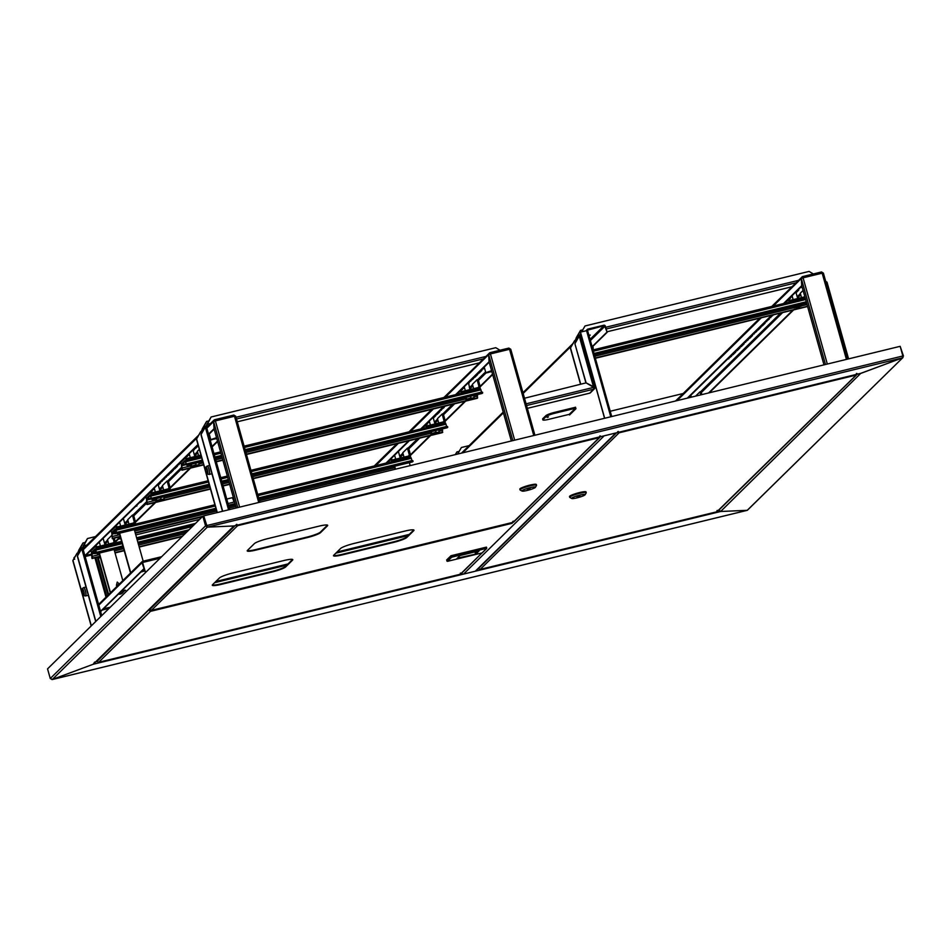 <?xml version="1.0" encoding="UTF-8"?>
<svg xmlns="http://www.w3.org/2000/svg" width="951" height="951" viewBox="0 0 951 951"><rect width="100%" height="100%" fill="white"/><g stroke="black" fill="none" stroke-linecap="round" stroke-linejoin="round"><path stroke-width="1.43" d="M207.08 526.402L205.559 525.855L207.294 527.139L52.305 679.501L93.257 664.238L233.934 525.951L602.423 436.236M747.355 510.295L902.998 357.493L747.26 510.307L52.305 679.501L50.26 678.527L205.559 525.855L202.848 516.203L203.585 516.024L206.296 525.677L203.74 515.87L900.157 346.319L902.868 355.971L902.237 357.945L207.294 527.139L233.934 525.951L207.294 527.139L206.522 526.093M234.303 525.879L93.257 664.238L461.853 574.499L461.817 573.013M202.848 516.203L47.55 668.874L50.26 678.527M857.231 374.219L719.015 509.962L720.62 511.495L719.491 510.901M900.181 346.426L903.45 355.947L902.237 357.945L860.774 373.339L720.62 511.495L747.26 510.307L720.62 511.495L461.853 574.499M617.472 432.574L602.518 436.212M902.237 357.945L861.297 373.208L617.579 432.55M207.294 527.139L203.74 515.87M588.895 335.228L590.262 335.073L589.014 335.655M592.2 347.008L607.118 332.351L605.383 326.193A1.32 1.272 45.5 0 0 603.778 325.23L587.908 329.094A1.32 1.272 45.5 0 0 586.981 330.484M587.528 330.14L603.921 325.753L590.06 339.376M569.376 414.315L569.566 414.969L575.937 408.692L575.521 407.206M588.051 329.617A0.785 0.749 45.5 0 0 587.516 330.449L611.707 416.538L587.552 330.484L580.455 332.065L604.681 418.25M604.551 418.285L580.455 332.065M607.118 332.351L604.872 326.312A0.785 0.749 45.5 0 0 603.921 325.753M592.116 346.711L606.595 332.481M548.501 416.918L547.146 417.465L548.501 416.918M575.807 408.217L569.994 413.935A1.712 1.64 -134.5 0 1 569.257 414.351L548.834 419.32A7.798 1.082 164.3 0 1 542.878 419.902L542.629 419.011A7.798 1.082 -15.7 0 1 542.783 418.69L545.898 415.623A7.798 1.082 -15.7 0 1 554.802 412.306L575.224 407.337M554.802 412.306L555.051 413.198L575.474 408.229A1.712 1.64 45.5 0 0 575.783 408.122M555.051 413.198A7.798 1.082 164.3 0 0 546.147 416.514L545.898 415.623M542.783 418.69L543.045 419.581L546.147 416.514M616.319 432.848L475.952 570.838A1.557 1.498 -134.5 0 1 475.274 571.218L463.529 574.083A1.557 1.498 -134.5 0 1 461.913 573.501M603.956 435.867A1.557 1.498 45.5 0 0 604.158 435.831L615.915 432.967A1.557 1.498 45.5 0 0 616.105 432.907M476.974 569.839L476.915 570.838L476.713 570.101M51.936 679.585L93.257 664.238L94.624 662.086M579.611 336.024A1.557 1.498 -134.5 0 1 580.716 334.395L581.025 334.597M580.372 335.953A0.785 0.749 -134.5 0 1 580.918 335.132L581.156 335.073M594.054 387.449L594.803 387.33A1.557 1.498 -134.5 0 1 593.757 389.173L526.557 405.53M593.745 387.818L594.066 387.509A0.785 0.749 -134.5 0 1 593.828 388.293M205.689 427.058A1.557 1.498 -134.5 0 1 206.117 425.798L202.064 429.781A1.557 1.498 45.5 0 0 201.695 431.255L200.649 431.73L196.441 439.112L217.101 512.613M580.039 334.764L575.985 338.746A1.557 1.498 45.5 0 0 575.617 340.22L574.57 340.696L570.362 348.078L580.526 384.228M589.596 393.179L527.353 408.348L589.656 393.179A1.557 1.498 45.5 0 0 590.381 392.775L594.434 388.793M206.117 425.798A1.557 1.498 -134.5 0 1 206.795 425.43L206.89 424.384L210.54 423.492M206.45 426.999A0.785 0.749 -134.5 0 1 206.997 426.167L206.474 426.69M206.795 425.43L211.098 417.002L495.768 347.697L500.012 350.241M206.736 424.538L211.098 417.002M513.243 358.158L524.512 398.231L586.089 382.873L593.638 387.378L593.757 389.173L589.703 393.155M208.804 420.901L206.581 421.436L202.563 429.293M203.276 428.604L202.385 429.472M202.218 428.972L206.581 421.436M222.498 511.305L200.958 434.678L205.321 427.142L206.51 427.035L229.655 509.558M228.561 509.819L205.321 427.142L200.958 434.678M222.677 511.258L201.113 434.524M201.434 433.834L200.804 431.588L196.595 438.958L217.292 512.565M575.034 343.489L579.23 336.107L593.65 387.378L594.803 387.33L586.101 382.861L574.88 343.644L579.076 336.262L580.431 336L594.779 387.223M585.911 382.908L574.88 343.644M575.355 342.8L574.725 340.541L570.517 347.923L580.704 384.18M580.657 333.492L580.716 334.395M813.319 273.959L809.075 271.415L585.02 325.967L581.727 331.756M581.643 331.768L585.02 325.967M582.725 329.866L580.502 330.401L576.484 338.259M577.198 337.569L576.306 338.437M576.14 337.938L580.502 330.401M825.706 281.365L827.001 282.138L848.577 358.872M82.083 548.584A1.557 1.498 -134.5 0 1 82.499 547.324L78.457 551.307A1.557 1.498 45.5 0 0 78.077 552.769L77.031 553.256L72.823 560.638L91.189 625.972M82.499 547.324A1.557 1.498 -134.5 0 1 83.177 546.956L83.272 545.898L86.921 545.018M82.832 548.513A0.785 0.749 -134.5 0 1 83.379 547.693L82.856 548.216M83.177 546.956L87.48 538.528L95.504 536.578M83.117 546.052L87.48 538.528M85.198 542.427L82.975 542.962L78.957 550.807M79.658 550.118L78.778 550.986M78.612 550.498L82.975 542.962M95.706 621.526L77.34 556.192L81.703 548.668L82.892 548.549L101.698 615.642M100.782 616.545L81.703 548.668L77.34 556.192M95.861 621.383L77.495 556.05M77.816 555.348L77.186 553.102L72.977 560.484L91.344 625.817M457.586 454.067L461.401 447.493L469.14 445.615M610.257 411.248L683.198 393.5M461.401 447.493L457.669 454.043M455.291 454.626L456.896 451.927L455.363 454.602M459.119 451.392L456.896 451.927M205.618 469.639A3.59 0.868 -103.7 0 0 207.449 474.097A3.59 0.868 -103.7 0 0 207.782 471.577A3.59 0.868 -103.7 0 0 205.761 467.167A3.59 0.868 -103.7 0 0 205.618 469.639M205.761 467.167L207.056 466.145A4.291 1.046 76.3 0 1 207.163 466.085A4.291 1.046 76.3 0 1 209.47 471.399A4.291 1.046 76.3 0 1 209.184 474.418A4.291 1.046 76.3 0 1 209.065 474.418L207.449 474.097M207.639 471.446A3.115 0.761 -103.7 0 0 205.963 467.583A3.115 0.761 -103.7 0 0 205.761 469.77A3.115 0.761 -103.7 0 0 207.437 473.634A3.115 0.761 -103.7 0 0 207.639 471.446M84.247 593.65A3.59 0.868 -103.7 0 0 83.319 590.024A3.59 0.868 -103.7 0 0 82.155 588.693A3.59 0.868 -103.7 0 0 81.929 590.619A3.59 0.868 -103.7 0 0 83.843 595.623A3.59 0.868 -103.7 0 0 84.247 593.65M82.155 588.693L83.438 587.659A4.291 1.046 76.3 0 1 83.545 587.611A4.291 1.046 76.3 0 1 85.935 593.59A4.291 1.046 76.3 0 1 85.578 595.944A4.291 1.046 76.3 0 1 85.447 595.944L83.843 595.623M82.083 590.809A3.115 0.761 -103.7 0 0 83.831 595.16A3.115 0.761 -103.7 0 0 84.092 593.448A3.115 0.761 -103.7 0 0 82.357 589.109A3.115 0.761 -103.7 0 0 82.083 590.809M226.754 499.049L232.448 497.658L233.768 501.082L233.554 502.199L228.014 503.555M232.603 497.706L233.625 498.443M234.255 500.666L233.673 502.104M723.093 363.508L723.949 362.664M690.39 395.652L690.997 395.878M710.623 375.764L709.767 376.608M823.994 364.863L801.729 285.657L801.301 278.488L803.084 277.823L802.406 276.622L771.784 306.412M846.426 359.395L822.187 273.175L823.34 273.127L821.509 271.962L822.187 273.175L823.34 273.127L847.519 359.133M802.894 277.87L802.359 276.646L801.313 278.488M800.112 287.796L802.133 287.083M737.18 350.622L739.177 347.721L739.985 347.876L737.18 350.622L735.396 351.418M797.96 289.9L798.804 290.043L796.07 292.742M792.266 296.486L790.008 297.722M732.983 354.759L732.769 354.01L734.968 351.846L735.789 352.001L732.983 354.759L731.188 355.543M730.748 355.983L731.581 356.138L726.992 359.68M749.792 338.235L751.777 335.334L752.586 335.477L749.792 338.235L747.997 339.02M747.545 339.459L748.389 339.614L743.801 343.156M743.349 343.596L744.193 343.739L741.388 346.497L739.593 347.281M788.973 298.769L790.459 298.198L789.175 299.517M755.95 331.21L756.794 331.352L752.205 334.895M760.158 327.073L760.99 327.215L758.197 329.973L756.402 330.758M762.393 325.848L764.378 322.936L765.198 323.09L762.393 325.848L760.598 326.633M768.551 318.811L769.395 318.965L764.806 322.496M773.532 314.9L769.002 318.371M797.996 289.9L795.856 291.993M730.772 355.983L728.454 358.242M747.581 339.459L745.263 341.718M743.373 343.596L741.055 345.843M755.986 331.198L753.656 333.456M760.182 327.073L757.864 329.331M768.586 318.811L766.268 321.069M772.248 315.209L770.465 316.933M822.603 273.306L821.664 272.735M709.351 392.763L793.514 310.026M708.626 392.953L792.777 310.216M773.27 306.056L801.301 278.488L801.729 285.657L783.529 303.547M771.475 315.399L687.311 398.136M801.848 286.085L784.266 303.369M772.212 315.221L688.048 397.958M397.97 451.88L398.576 452.105M511.341 440.979L489.076 361.784L488.648 354.616L490.431 353.938L489.753 352.738L443.891 397.506M533.773 435.522L509.534 349.29L510.687 349.243L508.856 348.09L509.534 349.29L510.687 349.243L534.866 435.249M490.24 353.998L489.706 352.762L488.648 354.604L489.076 361.772L455.636 394.641M426.488 423.849L427.391 423.884L426.357 424.954M484.451 367.835L481.563 369.713M481.111 370.153L481.955 370.296L479.149 373.054L477.354 373.838M437.139 414.351L439.124 411.45L439.933 411.605L437.139 414.351L435.344 415.147M434.952 423.944L433.097 417.358L435.796 415.623L433.311 418.119M429.507 421.864L426.94 423.397M474.953 377.178L476.938 374.278L477.747 374.432L474.953 377.178L473.158 377.963M443.297 407.325L444.141 407.468L439.552 411.01M445.639 405.994L443.748 406.885M464.433 387.521L461.164 390.148M468.51 382.54L469.402 382.575L468.237 383.776M472.706 378.415L473.55 378.557L468.962 382.1M426.524 423.837L426.44 425.228A0.785 0.749 45.5 0 0 427.379 425.786L443.546 421.852A0.785 0.749 45.5 0 0 444.069 420.936L442.132 414.054L443.237 413.792L445.175 420.663A1.95 1.866 45.5 0 1 443.855 422.969L427.688 426.904A1.95 1.866 45.5 0 1 425.335 425.489L425.228 425.097M491.584 370.7L485.806 372.661L484.237 367.074L483.025 368.275M481.135 370.141L478.817 372.4M430.399 425.049L429.293 421.103L428.402 421.971M443.332 407.325L441.002 409.572M465.336 390.706L464.219 386.76L462.02 388.923M468.534 382.54L469.877 389.601M472.742 378.403L470.412 380.662M509.95 349.421L509.011 348.862M410.547 455.279L430.696 435.463M445.246 421.174L465.633 401.132M480.172 386.831L492.666 374.551M410.475 454.804L429.959 435.653M445.175 420.687L464.896 401.31M480.112 386.344L492.547 374.123M443.594 406.493L420.711 428.984M408.657 440.836L386.011 463.101M489.194 362.2L456.373 394.463M444.331 406.315L421.436 428.806M409.394 440.658L386.736 462.923M135.399 506.586L136.956 505.896L136.255 505.742M99.439 542.498L98.761 542.605M102.696 538.73L103.302 538.955M122.929 518.842L123.535 519.068M236.3 507.941L214.034 428.746L213.606 421.578L215.39 420.901L214.712 419.7L213.987 420.104L206.593 427.368M73.584 559.307L74.725 559.2L73.56 559.247L74.618 557.405M108.628 594.565L98.512 558.606L100.176 556.977M108.01 595.171L97.787 558.784L99.986 556.608M98.524 558.606L96.907 557.357L98.512 558.606M258.731 502.485L234.493 416.253L235.646 416.205L233.815 415.052L234.493 416.253L235.646 416.205L259.825 502.211M215.199 420.948L214.664 419.724L213.606 421.566L214.034 428.735L208.507 434.167M151.447 490.811L152.35 490.847L151.316 491.905M145.753 497.385L143.494 498.621M143.054 499.073L143.886 499.216L141.093 501.973L139.298 502.758M164.059 478.412L164.892 478.567L160.303 482.109M159.851 482.549L160.695 482.692L158.27 485.081M154.466 488.826L151.898 490.359M168.256 474.287L169.1 474.43L164.511 477.973M170.502 473.051L172.488 470.151L173.296 470.305L170.502 473.051L168.707 473.848M176.66 466.026L177.504 466.168L174.699 468.926L172.904 469.711M180.69 463.042L177.112 465.586M189.392 454.483L186.123 457.11M194.836 456.563L192.982 449.978L194.361 449.538L193.196 450.738M198.295 445.722L195.704 448.278L195.502 447.529L198.188 445.318M195.704 448.278L193.921 449.062M209.208 434.06L214.153 429.163M146.62 498.276A1.95 1.866 45.5 0 1 145.622 497.04L144.956 497.183M143.078 499.061L140.76 501.32M164.083 478.412L161.765 480.671M159.887 482.537L158.056 484.332M154.252 488.077L153.361 488.933M168.291 474.276L165.961 476.534M176.684 466.026L174.366 468.272M181.558 463.933A1.95 1.866 45.5 0 1 180.559 462.697L178.574 464.147M189.19 453.734L186.978 455.886M234.909 416.383L233.97 415.813M115.273 542.129L120.408 537.089M135.506 522.242L155.655 502.425M170.205 488.136L190.592 468.082M212.097 446.934L217.624 441.514M95.255 546.052L95.362 546.456A1.95 1.866 45.5 0 0 97.727 547.859L113.882 543.924A1.95 1.866 45.5 0 0 115.202 541.63L120.218 536.721M135.434 521.766L154.918 502.615M150.187 492.059L150.294 492.452A1.95 1.866 45.5 0 0 152.647 493.866L168.814 489.931A1.95 1.866 45.5 0 0 170.134 487.625L189.855 468.272M211.978 446.518L217.506 441.086M197.963 444.533L84.901 555.693M198.081 444.961L85.019 556.121M216.543 437.662L210.765 439.624L216.816 438.625M216.662 438.078L211.11 439.968M212.418 439.493L216.091 438.494L212.418 439.493M213.167 439.112L215.211 438.542M485.806 372.661L491.857 371.663M491.703 371.116L486.151 373.006M487.625 372.673L491.132 371.532L487.625 372.673M488.208 372.162L490.252 371.579M479.946 569.459L478.377 568.472M717.672 510.342L716.923 511.769L716.983 510.604M856.506 374.789L716.923 511.769L856.53 374.765M856.471 373.47L855.876 375.158L856.922 373.458M617.651 431.706L619.113 432.8L618.578 431.92M855.876 375.158L619.113 432.8L618.34 431.445M618.174 431.576L618.97 432.289M586.066 493.034A8.571 1.189 164.3 0 0 586.196 492.868A8.571 1.189 164.3 0 0 586.232 492.677L586.03 491.94A8.571 1.189 164.3 0 0 578.47 492.832A8.571 1.189 164.3 0 0 569.685 496.22A8.571 1.189 164.3 0 0 569.518 496.577L569.72 497.325A8.571 1.189 164.3 0 0 569.851 497.456L571.753 498.502A7.014 0.975 164.3 0 0 578.303 497.528A7.014 0.975 164.3 0 0 585.008 494.877A7.014 0.975 164.3 0 0 585.127 494.746A7.014 0.975 164.3 0 0 579.444 495.198A7.014 0.975 164.3 0 0 571.789 498.098A7.014 0.975 164.3 0 0 571.753 498.502M586.232 492.677A8.571 1.189 164.3 0 0 578.683 493.569A8.571 1.189 164.3 0 0 569.899 496.969A8.571 1.189 164.3 0 0 569.72 497.325M578.446 495.899L576.888 497.432L579.908 495.542L578.446 495.899M578.113 496.22L578.351 497.076M149.604 610.102L150.341 610.827L149.022 610.245L150.484 611.35L149.39 609.341M512.732 521.612L512.137 523.3L150.484 611.35L149.497 609.234M98.369 662.36L96.8 661.052M149.545 610.126L149.343 609.401M96.919 661.468L148.903 609.817M486.722 548.287L460.819 574L460.379 573.073L460.32 574.238L482.002 552.935M512.137 523.3L513.171 521.588M447.493 561.328L446.637 560.008L450.964 555.753L486.436 547.122L486.757 548.24L451.666 557.227L447.493 561.328L482.24 552.876L486.413 548.775M446.946 561.126L451.273 556.87L486.757 548.24M450.964 555.753L451.666 557.227M474.953 551.901L475.464 553.732L478.127 551.128M457.372 558.142L475.869 554.088L456.765 558.736L460.034 555.527L479.126 550.879L475.869 554.088M595.374 358.277L807.589 306.519M806.555 302.834L594.316 354.497M806.353 302.085L594.102 353.76M796.249 307.898L799.969 306.602L796.249 307.898M797.794 305.33L799.827 305.996L801.479 305.247L801.253 304.486M793.74 306.305L794.002 307.209L797.937 305.853M801.075 306.008L801.479 305.247M793.17 306.448L793.598 307.969L794.002 307.209M793.598 307.969L801.396 306.079L793.919 308.029M799.91 306.472L795.416 307.637M122.964 590.559L125.568 590.226L123.832 591.094M141.984 570.969L144.802 570.327M144.968 570.873L140.891 572.038M124.712 590.191L123.63 590.595M144.814 570.35L141.64 571.301M145.562 572.514L142.186 561.577L98.595 604.432M160.101 558.225L142.733 562.445L142.721 561.304L141.949 562.742L144.195 568.781L141.949 562.742L98.797 605.157M142.472 562.612L142.721 561.304L161.658 556.692L142.709 561.292M142.626 562.552L145.455 572.621M143.684 568.912L100.533 611.327M144.195 568.781L100.616 611.624M219.443 577.958A11.685 1.629 -15.7 0 1 232.793 572.977L283.85 560.543A11.685 1.629 -15.7 0 1 292.777 559.675A11.685 1.629 -15.7 0 1 292.539 560.163L285.609 566.962A11.685 1.629 -15.7 0 1 272.259 571.943L221.203 584.378A11.685 1.629 -15.7 0 1 212.287 585.245A11.685 1.629 -15.7 0 1 212.513 584.758L219.443 577.958M340.648 548.442A11.685 1.629 -15.7 0 1 354.01 543.461L405.067 531.038A11.685 1.629 -15.7 0 1 413.982 530.171A11.685 1.629 -15.7 0 1 413.744 530.646L406.826 537.458A11.685 1.629 -15.7 0 1 393.476 542.427L342.419 554.861A11.685 1.629 -15.7 0 1 333.492 555.729A11.685 1.629 -15.7 0 1 333.73 555.253L340.648 548.442M254.381 543.615A11.685 1.629 -15.7 0 1 267.73 538.635L318.787 526.2A11.685 1.629 -15.7 0 1 327.703 525.332A11.685 1.629 -15.7 0 1 327.465 525.82L320.546 532.619A11.685 1.629 -15.7 0 1 307.197 537.6L256.14 550.035A11.685 1.629 -15.7 0 1 247.212 550.902A11.685 1.629 -15.7 0 1 247.45 550.415L254.381 543.615M292.539 559.461A11.685 1.629 -15.7 0 1 292.385 559.64L285.466 566.439A11.685 1.629 -15.7 0 1 272.117 571.42L221.06 583.855A11.685 1.629 -15.7 0 1 212.37 584.936M413.756 529.945A11.685 1.629 -15.7 0 1 413.602 530.123L406.683 536.935A11.685 1.629 -15.7 0 1 393.322 541.915L342.265 554.338A11.685 1.629 -15.7 0 1 333.575 555.432M327.477 525.118A11.685 1.629 -15.7 0 1 327.322 525.297L320.404 532.096A11.685 1.629 -15.7 0 1 307.042 537.077L255.985 549.512A11.685 1.629 -15.7 0 1 247.296 550.593M149.628 609.115L151.494 610.352L513.148 522.301L513.219 521.136L513.659 522.051L599.926 437.246L599.285 437.638L599.867 435.95M600.319 435.927L599.285 437.638L237.631 525.677L236.858 524.322L237.631 525.677L151.352 610.399M237.631 525.677L236.169 524.583M536.364 485.592A8.571 1.189 164.3 0 0 536.507 485.426A8.571 1.189 164.3 0 0 536.542 485.248L536.328 484.499A8.571 1.189 164.3 0 0 528.78 485.39A8.571 1.189 164.3 0 0 519.995 488.79A8.571 1.189 164.3 0 0 519.828 489.135L520.031 489.884A8.571 1.189 164.3 0 0 520.161 490.027L522.051 491.061A7.014 0.975 164.3 0 0 528.613 490.086A7.014 0.975 164.3 0 0 535.318 487.435A7.014 0.975 164.3 0 0 535.425 487.304A7.014 0.975 164.3 0 0 529.755 487.756A7.014 0.975 164.3 0 0 522.099 490.657A7.014 0.975 164.3 0 0 522.051 491.061M536.542 485.248A8.571 1.189 164.3 0 0 528.994 486.139A8.571 1.189 164.3 0 0 520.209 489.527A8.571 1.189 164.3 0 0 520.031 489.884M528.661 489.634L530.218 488.101L528.744 488.457L527.199 489.991L528.661 489.634L528.423 488.778M700.756 394.867L699.924 391.883L701.018 391.61L701.862 394.594M695.609 396.115L699.924 391.883M592.818 349.183A1.95 1.866 45.5 0 0 593.115 347.543L592.806 346.426M788.961 298.745L789.259 299.791A0.785 0.749 45.5 0 0 790.198 300.35L804.855 296.783M788.046 299.66L788.153 300.052A1.95 1.866 45.5 0 0 790.519 301.467L805.176 297.901M801.515 297.592L800.29 293.205L803.084 290.459M90.583 550.641L90.69 551.045A1.95 1.866 45.5 0 0 91.688 552.269M96.17 545.149L96.467 546.183A0.785 0.749 45.5 0 0 97.406 546.754L113.573 542.819A0.785 0.749 45.5 0 0 114.096 541.892L113.133 538.444M115.202 541.63L114.227 538.183M108.723 543.996L107.499 539.609L112.087 535.092M95.231 548.87L121.894 542.379L95.171 548.87L96.812 552.911L122.964 546.195M94.541 552.483L91.748 553.161L95.326 549.642L97.002 553.672L97.311 552.436M91.748 553.161L92.532 558.082L92.069 558.534L91.867 557.797L91.546 552.424L95.171 548.87M92.069 558.534L100.069 556.597M115.035 552.947L124.236 550.712M139.203 547.063L182.069 536.626M187.513 531.276L138.145 543.294M123.166 546.932L97.513 553.185M188.583 530.218L137.931 542.545M99.379 553.09L110.518 592.711M99.106 553.161L110.28 592.937M114.072 549.512L122.822 580.621M96.598 553.232L94.779 553.672L94.47 552.555L95.944 551.105M94.779 553.672L96.253 552.222M391.443 458.299L391.741 459.333A0.785 0.749 45.5 0 0 392.68 459.904L408.847 455.969A0.785 0.749 45.5 0 0 409.37 455.042L407.432 448.171L408.538 447.897L410.463 454.78A1.95 1.866 45.5 0 1 409.156 457.086L392.989 461.021A1.95 1.866 45.5 0 1 390.635 459.606L390.516 459.202M403.997 457.146L402.772 452.759L407.432 448.171M110.815 530.753L110.922 531.157A1.95 1.866 45.5 0 0 111.921 532.394M116.402 525.261L116.7 526.295A0.785 0.749 45.5 0 0 117.639 526.866L133.806 522.931A0.785 0.749 45.5 0 0 134.329 522.004L132.391 515.133L133.497 514.86L135.422 521.742A1.95 1.866 45.5 0 1 134.115 524.049L117.948 527.983A1.95 1.866 45.5 0 1 115.594 526.569L115.475 526.165M128.956 524.108L127.731 519.721L132.391 515.133M412.128 460.831L410.713 457.086L257.662 494.354L410.713 457.086M214.89 504.767L115.404 528.982L117.044 533.024L215.972 508.595M114.774 532.596L111.98 533.273L115.606 529.743L117.235 533.784L117.532 532.56M111.98 533.273L112.301 538.646L111.766 532.536L115.404 528.982L214.902 504.779M112.301 538.646L120.302 536.709M135.268 533.059L202.301 516.738M258.945 498.918L412.484 461.889M235.373 504.66L228.775 506.265M216.174 509.332L117.746 533.297M413.067 461.401L412.853 460.653L258.743 498.181M235.17 503.911L228.573 505.528M119.612 533.202L130.751 572.823M119.327 533.273L130.513 573.049M134.305 529.624L143.173 561.173M116.83 533.345L115.012 533.784L114.691 532.667L116.165 531.217M115.012 533.784L116.486 532.334M409.346 462.661L410.166 465.61M394.653 466.24L395.473 469.188M394.368 466.311L395.2 469.259M438.696 423.029L437.472 418.642L442.132 414.054M433.014 434.084L437.401 432.86L433.014 434.084M436.961 432.848L433.359 433.87M435.546 430.625L435.986 432.218L437.722 432.432L439.207 431.766L438.673 429.864M431.326 431.647L431.861 433.549L435.986 432.218M430.256 431.909L431.552 434.678L436.378 433.763L439.207 431.766M430.969 434.441L431.861 433.549M431.54 434.441L438.886 432.646M157.985 501.034L162.359 499.822L157.985 501.034M161.92 499.81L158.318 500.82M160.6 497.563L161.04 499.156L162.752 499.394L164.202 498.728L163.667 496.814M156.356 498.597L156.891 500.488L161.04 499.156M155.191 498.883L155.893 501.391L157.604 501.629L163.834 499.632L164.202 498.728M155.893 501.391L156.891 500.488M156.523 501.379L163.905 499.548M151.102 491.144L151.399 492.19A0.785 0.749 45.5 0 0 152.338 492.749L168.505 488.814A0.785 0.749 45.5 0 0 169.028 487.899L167.091 481.016L168.196 480.754L170.134 487.625M163.655 489.991L162.431 485.604L167.091 481.016M446.827 426.714L445.413 422.969L250.909 470.329M150.151 494.877L208.15 480.754L150.103 494.877L151.744 498.918L209.22 484.57M151.138 498.074L146.68 499.156L150.258 495.637L151.934 499.667L152.243 498.443M146.68 499.156L147.464 504.078L147.001 504.541L146.787 503.792L146.466 498.419L150.056 494.9M442.286 428.984L442.322 432.646L253.251 478.674M250.921 470.341L445.413 422.969M147.001 504.541L210.492 489.076M223.081 486.009L229.678 484.404M252.288 475.238L447.196 427.772M252.288 475.227L447.766 427.284L252.193 474.894M228.62 480.635L222.023 482.24M209.422 485.307L152.445 499.18M447.766 427.284L447.552 426.547L251.991 474.157M228.418 479.898L221.821 481.503M461.08 389.839L461.366 390.885A0.785 0.749 45.5 0 0 462.317 391.443L478.472 387.509A0.785 0.749 45.5 0 0 479.007 386.593L477.069 379.711L478.175 379.449L480.1 386.32A1.95 1.866 45.5 0 1 478.793 388.626L462.626 392.561A1.95 1.866 45.5 0 1 460.272 391.146L460.153 390.754M473.634 388.686L472.397 384.299L477.069 379.711M186.039 456.801L186.325 457.847A0.785 0.749 45.5 0 0 187.276 458.406L200.934 455.077M185.112 457.716L185.231 458.109A1.95 1.866 45.5 0 0 187.585 459.523L201.243 456.195M198.593 455.648L197.356 451.261L199.318 449.347M467.951 399.741L472.338 398.517L467.951 399.741M471.898 398.505L468.296 399.527M470.472 396.282L470.923 397.875L472.659 398.089L474.145 397.423L473.61 395.521M466.263 397.304L466.798 399.206L470.923 397.875M465.194 397.566L466.489 400.335L471.316 399.42L474.145 397.423M465.907 400.098L466.798 399.206M466.477 400.098L473.824 398.303M192.91 466.691L197.297 465.479L192.91 466.691M196.857 465.467L193.255 466.477M195.526 463.22L195.977 464.813L197.677 465.051L199.139 464.385L198.593 462.471M191.294 464.254L191.829 466.145L195.977 464.813M190.129 464.54L190.83 467.048L192.53 467.286L198.759 465.289L199.139 464.385M190.83 467.048L191.829 466.145M191.448 467.036L198.759 465.289M481.765 392.371L480.35 388.626L244.11 446.15L480.35 388.626M201.35 456.563L185.029 460.534L186.681 464.575L202.42 460.391M186.075 463.731L181.617 464.813L185.195 461.294L186.86 465.324L187.169 464.1M181.617 464.813L182.402 469.735L181.938 470.198L181.724 469.449L181.403 464.076L185.029 460.534M477.212 394.641L477.247 398.303L246.464 454.483M181.938 470.198L203.692 464.896M216.281 461.829L222.891 460.225M245.394 450.715L482.121 393.429M221.833 456.456L215.223 458.061M202.634 461.128L187.383 464.837M482.692 392.941L482.49 392.204L245.192 449.978M221.619 455.707L215.021 457.324M119.018 584.354L116.509 585.293M123.63 590.833L121.894 590.714M123.25 592.021L120.765 591.831M121.086 593.757L121.122 593.852A4.517 4.375 75.3 0 0 121.954 593.4A4.375 1.236 -139.9 0 0 121.978 593.388A4.517 4.517 0 0 0 123.44 591.688L120.658 591.926M118.447 594.102A4.517 4.517 0 0 0 120.099 594.149A4.517 1.01 84.5 0 1 120.099 594.149L120.111 594.006A4.375 3.792 140.2 0 0 120.492 593.947A4.517 1.189 -111.9 0 0 120.789 593.983L120.575 593.46M121.039 593.745L121.05 593.721A4.517 1.189 -111.9 0 0 121.146 593.317A4.375 3.091 -178.9 0 1 120.848 593.4A4.375 3.091 -178.9 0 1 120.551 593.46A4.517 1.01 84.5 0 1 120.385 593.888L120.052 594.006A4.517 4.196 -153.4 0 1 119.089 594.006L118.97 594.125A4.517 4.375 75.3 0 0 119.909 594.149L119.897 594.018M121.978 593.388A4.375 1.236 -139.9 0 0 122.073 593.281A4.517 4.196 -153.4 0 1 121.264 593.709M902.868 355.971L206.296 525.677M581.453 336.131L580.681 336.892M571.717 345.7L523.454 393.143M503.424 412.829L462.768 452.807M610.768 416.764L586.541 330.579M590.393 340.553L604.872 326.312M569.257 414.351L575.474 408.229M475.274 571.218L615.915 432.967M604.158 435.831L463.529 574.083M96.11 661.73L96.943 661.527M791.707 286.833L606.964 331.804L793.205 286.441M797.247 282.471L606.167 328.987M578.374 337.498L575.617 340.22L576.009 341.635M204.453 428.532L201.695 431.255L202.088 432.669M237.274 421.792L480.552 362.569M484.594 358.586L236.478 418.999M208.079 425.905L206.997 426.167M236.003 417.287L485.581 356.53M593.638 387.378L526.081 403.83M798.234 280.414L605.692 327.287M80.835 550.058L78.077 552.769L78.481 554.195M121.609 541.392L115.071 542.985L121.609 541.381M195.514 523.407L136.587 537.755L195.537 523.383M199.591 519.401L135.791 534.938M120.825 538.575L118.245 539.205M84.461 547.431L83.379 547.693M135.315 533.238L202.04 516.987M822.187 273.175L803.084 277.823L827.322 364.055M801.301 278.488L825.48 364.495M800.409 293.633L797.2 296.783M780.509 313.2L700.649 391.705M802.406 276.622L821.509 271.962L802.466 276.622M701.291 392.573L782.518 312.713M797.532 297.948L800.73 294.81M677.064 400.633L761.216 317.896M770.797 317.586L770.583 316.838M766.601 321.711L766.387 320.974M758.197 329.973L757.983 329.236M753.988 334.11L753.786 333.361M741.388 346.497L741.174 345.748M745.584 342.36L745.382 341.623M728.787 358.884L728.573 358.147M791.803 296.938L791.601 296.189M509.534 349.29L490.431 353.938L514.669 440.17M445.377 397.149L488.648 354.604L512.827 440.61M485.592 371.889L477.806 379.532M472.516 384.727L469.378 387.818M452.617 404.294L442.869 413.875M437.591 419.07L434.441 422.161M417.691 438.637L408.169 447.992M402.891 453.187L399.741 456.278M508.797 348.114L489.813 352.738M400.074 457.443L403.212 454.352M408.811 448.86L419.7 438.149M434.773 423.326L437.912 420.247M443.511 414.743L454.637 403.806M469.711 388.983L472.849 385.904M478.436 380.4L486.056 372.911M375.752 465.598L398.398 443.332M410.452 431.492L433.335 408.989M470.745 381.315L470.543 380.566M462.341 389.577L462.138 388.828M441.335 410.226L441.133 409.477M428.735 422.613L428.521 421.875M479.149 373.054L478.947 372.305M483.358 368.917L483.144 368.18M94.945 557.833L106.001 597.157M91.843 554.909L85.138 556.549M234.493 416.253L215.39 420.901L239.628 507.133M206.843 428.223L213.606 421.566L237.786 507.572M106.762 596.396L95.861 557.619M91.605 554.064L85.626 555.515M197.475 451.689L194.337 454.78M181.843 467.06L167.828 480.837M162.55 486.032L159.399 489.123M146.918 501.403L133.128 514.955M127.85 520.149L124.7 523.24M107.618 540.037L104.479 543.128M233.756 415.076L214.771 419.7M104.8 544.293L107.938 541.202M125.033 524.405L128.171 521.314M133.77 515.822L147.239 502.58M159.732 490.288L162.871 487.209M168.47 481.705L182.176 468.237M194.67 455.945L197.808 452.866M210.314 440.575L211.015 439.873M83.224 549.749L197.297 437.603M187.299 456.539L187.097 455.791M178.895 464.789L178.693 464.052M174.699 468.926L174.485 468.177M166.294 477.188L166.092 476.439M153.693 489.575L153.48 488.838M162.098 481.313L161.884 480.576M141.093 501.973L140.879 501.225M145.289 497.837L145.075 497.1M619.113 432.8L480.16 569.411L716.923 511.769M616.545 432.8L478.412 568.591M150.484 611.35L98.666 662.288L460.32 574.238L98.547 662.336M806.258 301.776L594.018 353.451M593.388 351.216L805.64 299.541M594.803 356.245L793.562 307.851M801.443 305.937L807.042 304.57M593.032 349.944L805.271 298.269L593.02 349.932M595.278 357.945L807.53 306.281M806.65 303.155L594.399 354.83M409.251 534.403L337.058 551.984M288.034 563.919L215.841 581.489M110.292 607.19L103.433 608.854M102.209 610.067L109.056 608.402M214.617 582.701L286.81 565.12M335.822 553.185L408.027 535.615M513.148 522.301L599.285 437.638M149.747 609.532L235.028 525.701M784.944 303.203L788.153 300.052M113.026 542.95L114.096 541.892M90.69 551.045L95.362 546.456M189.035 529.778L137.847 542.236M122.881 545.886L96.479 552.305M95.849 550.082L122.251 543.651M137.217 540.013L192.257 526.604M91.807 554.053L94.684 553.351M92.425 556.287L99.498 554.564M114.465 550.926L123.666 548.679M138.632 545.042L184.993 533.749M194.111 524.786L136.861 538.718L194.099 524.809M92.532 558.082L99.974 556.264M114.952 552.626L124.141 550.379M139.108 546.742L182.533 536.174M187.05 531.728L138.24 543.615L187.026 531.752M123.261 547.265L97.05 553.648M408.288 456.1L409.37 455.042M387.426 462.757L390.635 459.606M133.247 523.062L134.329 522.004M110.922 531.157L115.594 526.569M412.021 460.522L258.648 497.86M235.075 503.602L228.478 505.207M215.877 508.274L116.7 532.417M116.081 530.194L215.259 506.051M258.03 495.637L411.391 458.299M112.028 534.177L114.916 533.463M112.658 536.4L119.731 534.676M134.697 531.038L216.673 511.079M229.262 508.012L235.872 506.407M259.445 500.666L394.772 467.714M112.765 538.195L120.206 536.376M135.173 532.738L202.765 516.286M412.591 461.853L259.041 499.239M235.468 504.981L228.87 506.586L235.468 504.993M117.235 533.784L216.269 509.677L117.282 533.761M443 421.982L444.069 420.936M422.125 428.639L425.335 425.489M167.958 488.945L169.028 487.899M145.622 497.04L150.294 492.452M446.72 426.417L251.896 473.848M228.323 479.577L221.726 481.194M209.125 484.261L151.411 498.312M150.781 496.077L208.507 482.026M221.096 478.959L227.705 477.354M251.278 471.613L446.09 424.182M146.739 500.06L151.399 498.918M147.357 502.283L155.584 500.285M164.059 498.217L209.921 487.055M222.51 483.988L229.12 482.383M252.693 476.641L430.648 433.311M439.077 431.267L442.679 430.387M220.739 477.687L227.348 476.082L220.739 477.675M147.464 504.078L157.486 501.641M161.575 500.642L210.397 488.755M222.998 485.688L229.595 484.083M253.168 478.341L432.527 434.678M436.616 433.68L442.786 432.182M228.715 480.956L222.118 482.573L228.715 480.98M151.934 499.667L209.517 485.652L151.982 499.644M477.925 387.639L479.007 386.593M457.062 394.296L460.272 391.146M180.559 462.697L185.231 458.109M481.658 392.074L245.096 449.657M221.535 455.398L214.926 457.003M202.337 460.07L186.337 463.969M185.718 461.734L201.707 457.847M214.308 454.78L220.905 453.175M244.478 447.434L481.028 389.839M181.665 465.717L186.337 464.575M182.295 467.94L190.521 465.942M198.997 463.874L203.122 462.875M215.722 459.808L222.32 458.204M245.893 452.462L465.586 398.968M474.002 396.924L477.616 396.044M185.088 460.534L201.35 456.575M213.951 453.508L220.549 451.903M182.402 469.735L192.411 467.298M196.512 466.299L203.597 464.575M216.198 461.508L222.796 459.904M246.368 454.162L467.452 400.335M471.553 399.337L477.723 397.839M482.228 393.405L245.489 451.036M221.916 456.777L215.318 458.382L221.928 456.789M186.86 465.324L202.729 461.473L186.919 465.301M861.035 373.291L617.532 432.574M602.47 436.236L234.089 525.927M461.508 453.116L503.222 412.104M523.24 392.418L572.93 343.573M580.467 336.155L581.251 335.394M586.018 330.71L587.338 329.415M52.15 679.561L747.308 510.318M479.054 362.949L237.274 421.816M229.702 509.546L206.51 427.035M594.839 387.259L580.431 336M101.733 615.606L82.892 548.549M209.184 474.418L211.942 473.753M207.163 466.085L209.612 465.491M83.545 587.611L85.994 587.017M85.578 595.944L88.324 595.267M823.376 273.068L847.567 359.121M759.73 318.252L675.579 400.989M510.723 349.183L534.914 435.237M508.856 348.09L489.753 352.738M431.849 409.346L408.966 431.849M396.912 443.689L374.266 465.966M235.682 416.146L259.873 502.199M233.815 415.052L214.712 419.7M198.723 435.106L82.987 548.882M75.117 556.62L73.94 557.773M209.196 434.036L210.765 439.624M480.053 569.447L716.983 511.769M585.127 494.746L586.196 492.868M691.353 397.149L690.925 395.616M594.411 354.842L806.65 303.167M793.146 299.636L792.052 295.725M797.699 298.531L795.856 291.981M142.709 561.542L142.674 562.279M513.171 522.313L151.364 610.399M535.425 487.304L536.507 485.426M113.847 544.329L114.726 543.461M97.002 553.672L123.261 547.277M104.979 544.911L103.231 538.694M100.426 546.017L99.32 542.058M409.12 457.479L410 456.611M400.24 458.061L398.505 451.844M395.699 459.167L394.582 455.208M125.199 525.023L123.464 518.806M120.658 526.129L119.541 522.17M134.079 524.441L134.959 523.573M259.041 499.263L412.544 461.889M443.82 423.361L444.699 422.494M159.911 490.906L158.056 484.321M155.358 492.012L154.24 488.053M168.779 490.324L169.658 489.456M478.757 389.018L479.637 388.151M190.295 457.669L189.178 453.71M220.537 451.88L213.939 453.496M245.489 451.059L482.181 393.429M116.45 585.234L117.246 582.06L119.303 584.069M123.713 590.666L123.951 591.486M120.825 593.971A4.517 4.517 0 0 0 121.573 593.638M116.45 585.257L116.807 586.529"/></g></svg>
